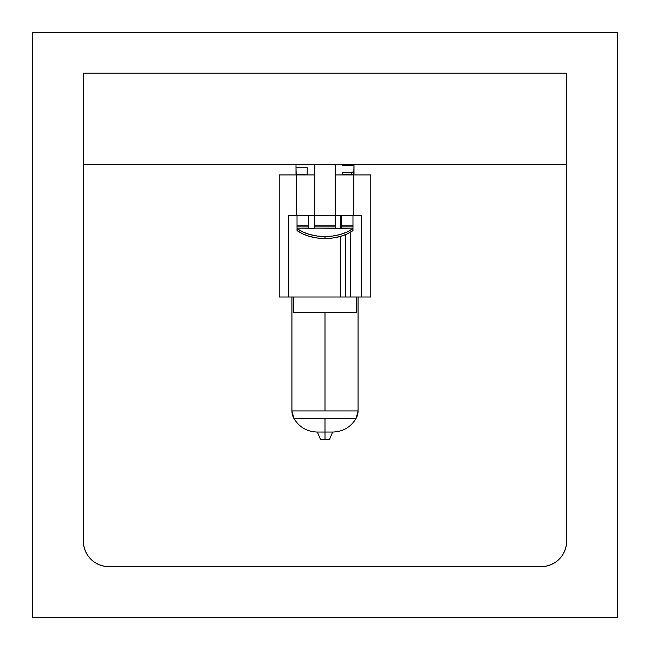 <?xml version="1.0" encoding="UTF-8"?>
<svg xmlns="http://www.w3.org/2000/svg" width="650" height="650" viewBox="0 0 650 650"><rect width="100%" height="100%" fill="white"/><g stroke="black" fill="none" stroke-linecap="round" stroke-linejoin="round"><path stroke-width="0.97" d="M617.5 617.5L617.5 32.5L32.5 32.5L32.5 617.5L617.5 617.5L32.5 617.5L32.5 32.5L617.5 32.5L617.5 617.5M559.179 559.179L555.327 562.347L550.932 564.696L546.154 566.142L541.198 566.629A25.431 25.431 0 0 0 566.629 541.198L566.142 546.154L564.696 550.932L562.347 555.327L559.179 559.179L555.327 562.347L550.932 564.696L546.154 566.142L541.198 566.629L108.802 566.629L103.846 566.142L99.068 564.696L94.672 562.347L90.821 559.179L87.653 555.327L85.304 550.932L83.858 546.154L83.371 541.198L83.371 73.198L566.629 73.198L566.629 541.198L566.142 546.154L564.696 550.932M541.198 566.629L108.802 566.629L103.846 566.142L99.068 564.696M90.821 559.179L87.653 555.327L85.304 550.932L83.858 546.154L83.371 541.198A25.431 25.431 0 0 0 108.802 566.629M83.371 541.198L83.371 73.198L566.629 73.198L566.629 541.198M83.371 164.759L566.629 164.759L83.371 164.759M370.784 297.026L370.784 174.931L353.779 174.931L353.779 215.629L361.238 215.629L361.238 297.026L370.784 297.026L350.431 297.026L350.431 232.229L350.431 297.026L345.345 297.026L345.345 234.731L345.345 297.026L340.259 297.026L340.259 236.47L340.259 297.026L288.762 297.026L361.238 297.026L361.238 215.629L353.779 215.629L353.779 174.931L335.173 174.931L335.173 215.629L314.827 215.629L314.827 174.931L296.221 174.931L296.221 215.629L314.827 215.629L314.827 174.931L279.216 174.931L296.221 174.931L296.221 215.629L288.762 215.629L288.762 297.026L288.762 215.629L353.779 215.629L335.173 215.629L335.173 228.118L314.827 228.118L314.827 226.135L335.173 226.135L335.173 228.345L341.534 228.345L341.534 226.135L352.974 226.135L352.974 228.118L341.534 228.118L341.534 215.629L341.534 225.842L352.974 225.842L341.534 226.135L352.974 226.135L352.974 215.629L352.974 228.589L352.974 228.118L340.259 228.345L340.259 215.629L340.259 228.345M279.216 297.026L288.762 297.026L279.216 297.026L279.216 174.931M370.784 174.931L335.173 174.931L335.173 226.135L314.827 226.135L335.173 225.842L314.827 225.842L314.827 215.629L314.827 228.118L341.534 228.345M293.865 418.348L291.931 410.922L325 410.922L325 312.284L356.46 312.284L356.46 297.026L356.46 312.284L325 312.284L325 410.922L358.069 410.922A15.259 15.259 90 0 1 356.135 418.348L325 418.348L356.135 418.348A15.259 15.259 -90 0 0 358.061 410.922L291.939 410.922A15.259 15.259 -90 0 0 293.865 418.348L325 418.348L325 432.039L332.832 432.039L325 432.039L325 439.457L329.517 439.457L320.483 439.457L325 439.457L325 418.348L293.865 418.348C299.154 427.123 306.922 431.689 317.168 432.039L325 432.039L317.371 432.039L320.483 439.457M325 312.284L293.54 312.284L293.54 297.026L293.54 312.284L325 312.284M308.466 226.135L308.466 228.118L297.026 228.118L297.026 226.135L308.466 226.135L308.466 228.345L314.827 228.345L297.026 228.118L297.026 215.629L297.026 225.842L308.466 225.842L297.026 226.135L308.466 226.135M297.026 228.589L297.026 230.579A37.131 23.197 0 0 0 325 238.526L325 236.535A37.131 23.197 180 0 1 297.026 228.589L297.026 230.579L302.827 233.935L309.636 236.446L317.135 237.998L325 238.526A37.131 23.197 0 0 0 352.974 230.579L352.974 228.589A37.131 23.197 180 0 1 325 236.535L325 238.526L332.865 237.998L340.364 236.446L347.173 233.935L352.974 230.579L352.974 228.589L347.173 231.944L340.364 234.455L332.865 236.007L325 236.535L317.135 236.007L309.636 234.455L302.827 231.944L297.026 228.589M308.466 215.629L308.466 225.842L308.466 215.629M353.998 164.418L353.803 174.306L342.802 174.801L351.455 174.801L351.455 172.388L342.802 172.388L342.802 174.801L342.802 172.388L351.455 172.388L351.455 174.801A2.543 0.804 0 0 0 353.998 173.997L353.998 167.757M353.998 173.997L353.998 171.584A2.543 0.804 180 0 1 351.455 172.388L353.998 171.584L353.998 165.344L342.802 165.344L353.998 165.344L353.998 164.759M296.002 164.759L296.002 167.757L307.198 167.757L307.198 174.801L307.198 167.757L296.002 167.757L296.197 174.306L307.198 174.801L298.545 174.801A2.543 0.804 0 0 1 296.002 173.997L296.002 164.491M335.173 164.759L335.173 174.931L335.173 164.759M314.827 174.931L314.827 164.759L314.827 174.931M358.069 297.026L358.069 410.922L356.135 418.348C350.846 427.123 343.078 431.689 332.832 432.039M332.629 432.039L329.517 439.457M291.931 410.922L291.931 297.026"/></g></svg>
